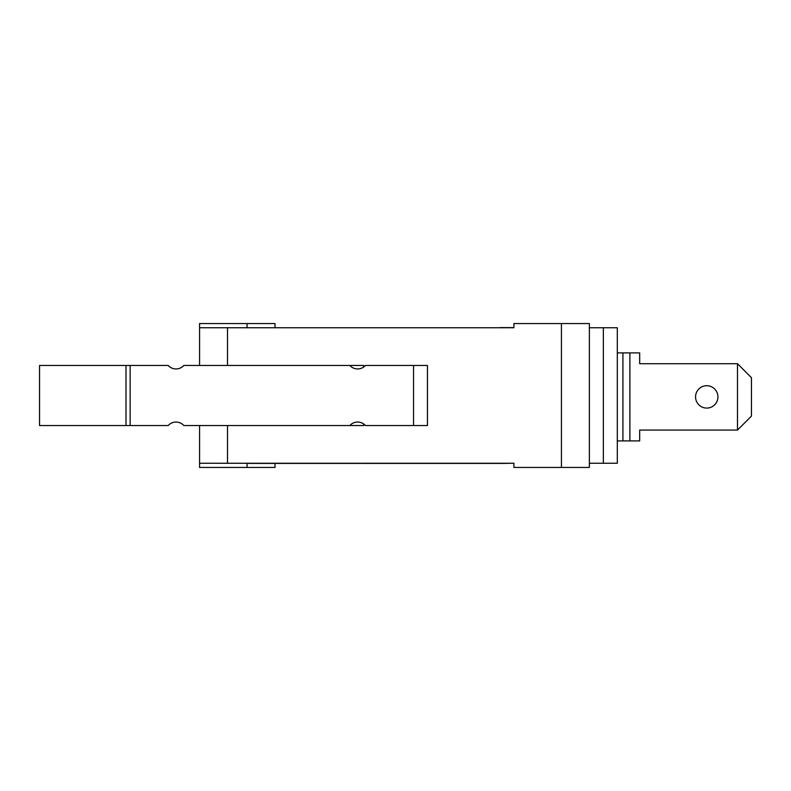 <?xml version="1.0" encoding="UTF-8"?>
<svg xmlns="http://www.w3.org/2000/svg" width="791" height="791" viewBox="0 0 791 791"><rect width="100%" height="100%" fill="white"/><g stroke="black" fill="none" stroke-linecap="round" stroke-linejoin="round"><path stroke-width="1.19" d="M365.462 365.462A10.481 10.481 -90 0 1 357.651 368.952A10.481 10.481 90 0 0 365.432 365.462L413.545 365.462L413.545 425.538L427.456 425.538L427.456 365.462L413.545 365.462M125.996 425.538L130.149 425.538L130.149 365.462L39.55 365.462L39.55 425.538L125.996 425.538L125.996 365.462M363.731 424.016L363.731 425.538L183.838 425.538A10.481 10.481 -90 0 0 168.216 425.538L130.149 425.538M349.849 425.538A10.481 10.481 -90 0 1 365.462 425.538L365.432 425.538A10.481 10.481 90 0 0 357.641 422.048M183.838 425.538L183.809 425.538A10.481 10.481 90 0 0 176.007 422.048M176.007 368.952A10.481 10.481 90 0 0 183.809 365.462L183.838 365.462A10.481 10.481 -90 0 1 168.216 365.462L130.149 365.462M357.651 368.952A10.481 10.481 -90 0 1 349.849 365.462L363.731 365.462L363.731 366.984M413.545 425.538L365.462 425.538M183.838 365.462L349.849 365.462M275.011 463.427L275.011 467.451L199.569 467.451L199.569 425.538L199.569 463.259L513.932 463.259L513.932 467.451L589.374 467.451L589.374 323.549L561.432 323.549L561.432 467.451M617.316 440.903L622.913 440.903L622.913 352.885L639.672 352.885L639.672 363.712L737.479 363.712L751.45 377.683L751.45 416.106L737.479 430.077L737.479 363.712M617.316 352.885L622.913 352.885M737.479 430.077L639.672 430.077L639.672 440.903L629.893 440.903L629.893 352.885M717.921 396.894A11.173 11.173 0 0 1 701.152 406.574A11.173 11.173 0 0 1 701.152 387.214A11.173 11.173 0 0 1 717.921 396.894M629.893 440.903L622.913 440.903M561.432 323.549L513.932 323.549L513.932 327.741L213.54 327.741M513.932 327.593L499.961 327.593M213.54 463.259L505.301 463.427M513.932 463.259L499.961 463.407M502.552 463.407L421.069 463.427M421.801 463.407L379.294 463.427M361.418 463.407L379.403 463.427M359.846 463.407L298.217 463.427M297.96 463.407L248.75 463.427M603.345 327.741L603.345 463.259L617.316 463.259L617.316 327.741L589.374 327.741M589.374 463.259L603.345 463.259M513.932 327.741L199.569 327.741L199.569 323.549L275.011 323.549L275.011 327.593M199.569 327.741L199.569 365.462L199.569 327.741M227.511 425.538L227.511 463.407M227.511 365.462L227.511 327.593M247.069 323.549L247.069 327.593M247.069 467.451L247.069 463.407M427.456 365.462L427.456 425.538"/></g></svg>
